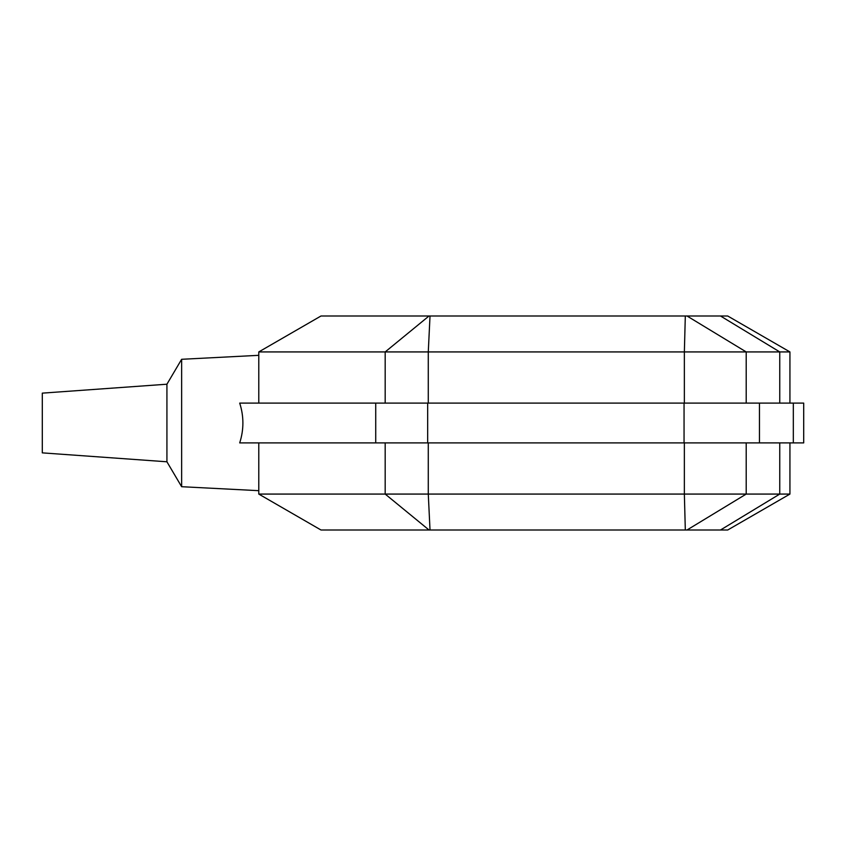 <?xml version="1.0" encoding="UTF-8"?>
<svg xmlns="http://www.w3.org/2000/svg" width="846" height="846" viewBox="0 0 846 846"><rect width="100%" height="100%" fill="white"/><g stroke="black" fill="none" stroke-linecap="round" stroke-linejoin="round"><path stroke-width="1.27" d="M789.931 351.925L727.719 316.002L687.015 316.002L746.204 351.925L789.931 351.925L789.931 403.098M687.015 316.002L685.313 316.002L684.361 351.925L746.204 351.925L746.204 403.098M685.313 316.002L430.022 316.002L428.277 351.925L684.361 351.925L684.361 403.098M430.022 316.002L429.017 316.002L385.184 351.925L428.277 351.925L428.277 403.098M429.017 316.002L320.983 316.002L258.781 351.925L385.184 351.925L385.184 403.098M429.017 529.998L320.983 529.998L258.781 494.075L385.184 494.075L429.017 529.998L430.022 529.998L428.277 494.075L385.184 494.075L385.184 442.902M430.022 529.998L685.313 529.998L684.361 494.075L428.277 494.075L428.277 442.902M685.313 529.998L687.015 529.998L746.204 494.075L684.361 494.075L684.361 442.902M687.015 529.998L727.719 529.998L789.931 494.075L746.204 494.075L746.204 442.902M239.704 403.098L803.7 403.098L803.7 442.902L239.704 442.902C243.955 429.631 243.955 416.369 239.704 403.098M375.73 403.098L375.73 442.902M258.781 403.098L258.781 355.32L181.636 359.296L166.926 384.211L181.636 359.296L181.636 486.704L258.781 490.68L258.781 445.546L258.781 494.075M258.781 351.925L258.781 400.454M258.781 445.546L258.781 442.902M181.636 486.704L166.926 461.789L166.926 384.211L42.3 393.136L42.3 452.864L42.3 393.136M779.758 403.098L779.758 351.925L720.496 316.002M779.758 442.902L779.758 494.075L720.496 529.998M427.664 403.098L427.664 442.902M684.054 403.098L684.054 442.902M759.465 403.098L759.465 442.902M793.326 403.098L793.326 442.902M789.931 442.902L789.931 494.075M42.3 452.864L166.926 461.789"/></g></svg>
